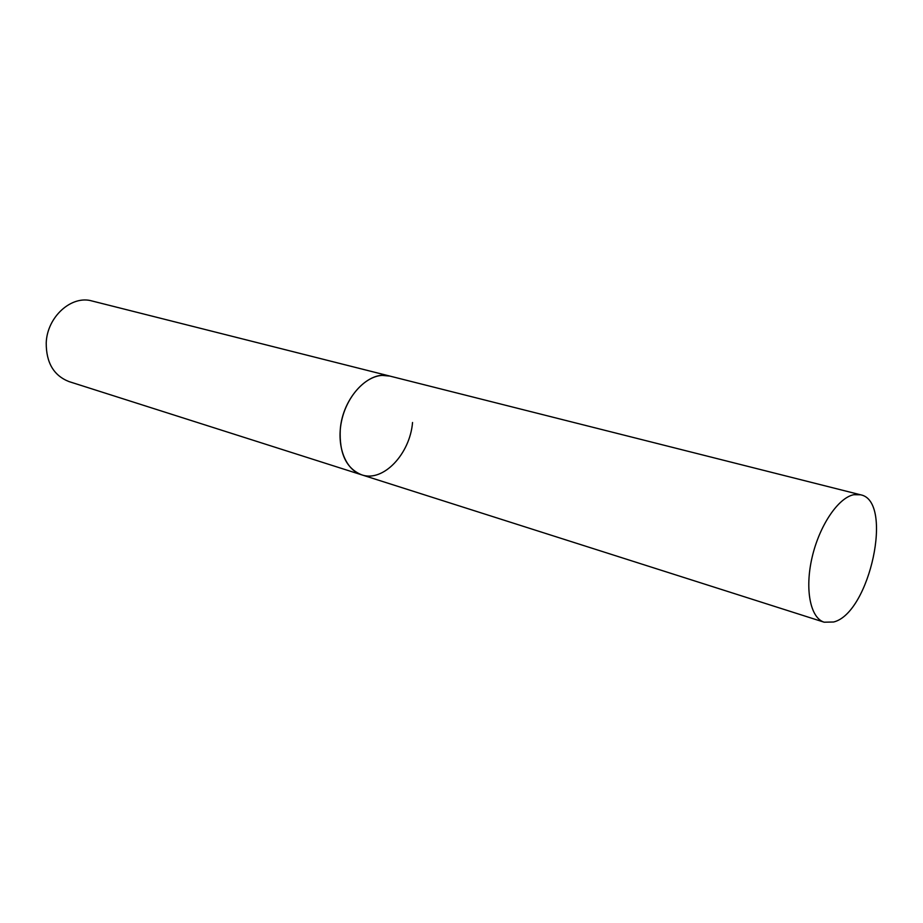 <?xml version="1.0" encoding="UTF-8"?>
<svg xmlns="http://www.w3.org/2000/svg" width="923" height="923" viewBox="0 0 923 923"><rect width="100%" height="100%" fill="white"/><g stroke="black" fill="none" stroke-linecap="round" stroke-linejoin="round"><path stroke-width="1.38" d="M412.546 422.48C409.997 454.093 383.114 482.51 361.666 474.826L69.017 381.591C53.776 375.603 46.173 362.727 46.219 342.975C47.038 316.889 71.544 294.899 92 300.979L389.818 376.076L382.203 375.396C364.839 376.33 346.437 396.832 341.452 421.58C336.318 446.305 345.606 469.911 361.666 474.826C346.287 468.561 339.156 453.435 340.275 429.46C342.583 397.698 369.2 369.719 389.818 376.076L860.524 494.786L853.844 494.705C838.292 497.612 819.37 525.579 812.067 557.515C804.625 589.451 810.394 618.098 824.193 622.206L833.642 621.998C869.87 613.207 894.041 500.704 860.524 494.786M361.666 474.826L824.193 622.206"/></g></svg>
